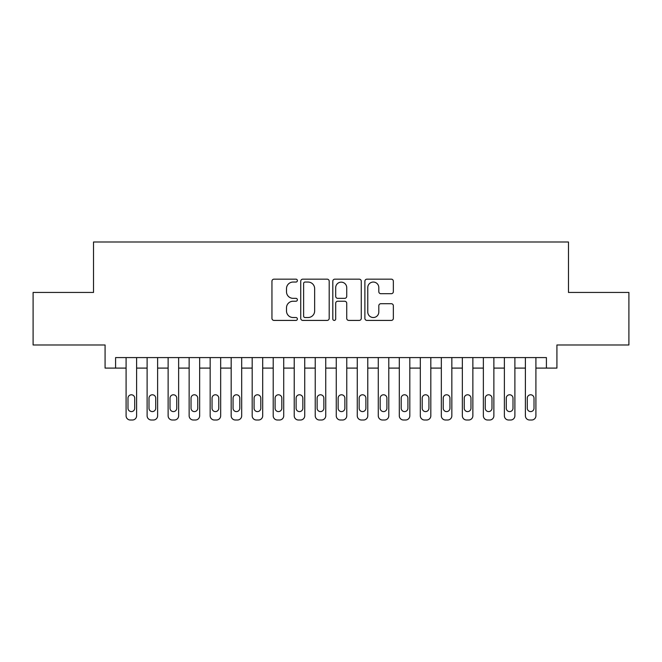 <?xml version="1.0" encoding="UTF-8"?>
<svg xmlns="http://www.w3.org/2000/svg" width="662" height="662" viewBox="0 0 662 662"><rect width="100%" height="100%" fill="white"/><g stroke="black" fill="none" stroke-linecap="round" stroke-linejoin="round"><path stroke-width="0.99" d="M297.379 280.605A1.448 1.448 0 0 0 295.931 279.165L274.01 279.165A2.06 2.06 0 0 0 271.95 281.226L271.95 318.356A2.06 2.06 0 0 0 274.01 320.416L295.931 320.416A1.448 1.448 0 0 0 297.379 318.976A1.448 1.448 0 0 0 295.931 317.528L293.092 317.528A6.603 6.603 0 0 1 286.497 310.933L286.497 307.838A6.603 6.603 0 0 1 293.092 301.235L295.931 301.235A1.448 1.448 0 0 0 297.379 299.795A1.448 1.448 0 0 0 295.931 298.347L293.092 298.347A6.603 6.603 0 0 1 286.497 291.743L286.497 288.649A6.603 6.603 0 0 1 293.092 282.053L295.931 282.053A1.448 1.448 0 0 0 297.379 280.605M391.283 293.705A2.06 2.06 0 0 0 393.352 291.644L393.352 281.226A2.06 2.06 0 0 0 391.283 279.165L366.947 279.165A2.06 2.06 0 0 0 364.886 281.226L364.886 318.356A2.06 2.06 0 0 0 366.947 320.416L391.283 320.416A2.06 2.06 0 0 0 393.352 318.356L393.352 305.778A2.06 2.06 0 0 0 391.283 303.709L380.873 303.709A2.06 2.06 0 0 0 378.805 305.778L378.805 312.017A5.519 5.519 0 0 1 373.285 317.528A5.519 5.519 0 0 1 367.774 312.017L367.774 287.573A5.519 5.519 0 0 1 373.285 282.053A5.519 5.519 0 0 1 378.805 287.573L378.805 291.644A2.06 2.06 0 0 0 380.873 293.705L391.283 293.705M546.415 368.097L556.924 368.097L556.924 344.976L628.9 344.976L628.9 292.438L568.476 292.438L568.476 241.994L93.524 241.994L93.524 292.438L33.1 292.438L33.1 344.976L105.076 344.976L105.076 368.097L126.094 368.097L126.094 415.802A4.204 4.204 0 0 0 130.298 420.006L132.4 420.006A4.204 4.204 0 0 0 136.604 415.802L136.604 368.097L147.113 368.097L147.113 415.802A4.204 4.204 0 0 0 151.317 420.006L153.418 420.006A4.204 4.204 0 0 0 157.622 415.802L157.622 368.097L168.123 368.097L168.123 415.802A4.204 4.204 0 0 0 172.327 420.006L174.429 420.006A4.204 4.204 0 0 0 178.632 415.802L178.632 368.097L189.142 368.097L189.142 415.802A4.204 4.204 0 0 0 193.345 420.006L195.447 420.006A4.204 4.204 0 0 0 199.651 415.802L199.651 368.097L210.16 368.097L210.16 415.802A4.204 4.204 0 0 0 214.364 420.006L216.466 420.006A4.204 4.204 0 0 0 220.669 415.802L220.669 368.097L231.179 368.097L231.179 415.802A4.204 4.204 0 0 0 235.374 420.006L237.476 420.006A4.204 4.204 0 0 0 241.68 415.802L241.68 368.097L252.189 368.097L252.189 415.802A4.204 4.204 0 0 0 256.393 420.006L258.494 420.006A4.204 4.204 0 0 0 262.698 415.802L262.698 368.097L273.207 368.097L273.207 415.802A4.204 4.204 0 0 0 277.411 420.006L279.513 420.006A4.204 4.204 0 0 0 283.717 415.802L283.717 368.097L294.226 368.097L294.226 415.802A4.204 4.204 0 0 0 298.421 420.006L300.523 420.006A4.204 4.204 0 0 0 304.727 415.802L304.727 368.097L315.236 368.097L315.236 415.802A4.204 4.204 0 0 0 319.44 420.006L321.542 420.006A4.204 4.204 0 0 0 325.745 415.802L325.745 368.097L336.255 368.097L336.255 415.802A4.204 4.204 0 0 0 340.458 420.006L342.56 420.006A4.204 4.204 0 0 0 346.764 415.802L346.764 368.097L357.273 368.097L357.273 415.802A4.204 4.204 0 0 0 361.477 420.006L363.579 420.006A4.204 4.204 0 0 0 367.774 415.802L367.774 368.097L378.283 368.097L378.283 415.802A4.204 4.204 0 0 0 382.487 420.006L384.589 420.006A4.204 4.204 0 0 0 388.793 415.802L388.793 368.097L399.302 368.097L399.302 415.802A4.204 4.204 0 0 0 403.506 420.006L405.607 420.006A4.204 4.204 0 0 0 409.811 415.802L409.811 368.097L420.32 368.097L420.32 415.802A4.204 4.204 0 0 0 424.524 420.006L426.626 420.006A4.204 4.204 0 0 0 430.821 415.802L430.821 368.097L441.331 368.097L441.331 415.802A4.204 4.204 0 0 0 445.534 420.006L447.636 420.006A4.204 4.204 0 0 0 451.84 415.802L451.84 368.097L462.349 368.097L462.349 415.802A4.204 4.204 0 0 0 466.553 420.006L468.655 420.006A4.204 4.204 0 0 0 472.858 415.802L472.858 368.097L483.368 368.097L483.368 415.802A4.204 4.204 0 0 0 487.571 420.006L489.673 420.006A4.204 4.204 0 0 0 493.877 415.802L493.877 368.097L504.378 368.097L504.378 415.802A4.204 4.204 0 0 0 508.582 420.006L510.683 420.006A4.204 4.204 0 0 0 514.887 415.802L514.887 368.097L525.396 368.097L525.396 415.802A4.204 4.204 0 0 0 529.6 420.006L531.702 420.006A4.204 4.204 0 0 0 535.906 415.802L535.906 368.097L546.415 368.097L546.415 357.588L115.585 357.588L115.585 368.097M329.196 281.226A2.06 2.06 0 0 0 327.136 279.165L302.791 279.165A2.06 2.06 0 0 0 300.73 281.226L300.73 318.356A2.06 2.06 0 0 0 302.791 320.416L327.136 320.416A2.06 2.06 0 0 0 329.196 318.356L329.196 281.226M334.864 279.165L359.209 279.165A2.06 2.06 0 0 1 361.27 281.226L361.27 318.356A2.06 2.06 0 0 1 359.209 320.416L348.791 320.416A2.06 2.06 0 0 1 346.731 318.356L346.731 303.295A2.06 2.06 0 0 0 344.67 301.235L337.752 301.235A2.06 2.06 0 0 0 335.692 303.295L335.692 318.976A1.448 1.448 0 0 1 334.252 320.416A1.448 1.448 0 0 1 332.804 318.976L332.804 281.226A2.06 2.06 0 0 1 334.864 279.165M305.058 282.053A1.448 1.448 0 0 0 303.618 283.493L303.618 316.088A1.448 1.448 0 0 0 305.058 317.528L308.053 317.528A6.603 6.603 0 0 0 314.649 310.933L314.649 288.649A6.603 6.603 0 0 0 308.053 282.053L305.058 282.053M346.731 287.672A5.519 5.519 0 0 0 341.211 282.153A5.519 5.519 0 0 0 335.692 287.672L335.692 296.286A2.06 2.06 0 0 0 337.752 298.347L344.67 298.347A2.06 2.06 0 0 0 346.731 296.286L346.731 287.672M136.604 357.588L136.604 415.802M126.094 357.588L126.094 415.802M134.709 408.231A3.36 3.36 0 0 1 131.349 411.599A3.36 3.36 0 0 1 127.989 408.231L127.989 398.143A3.36 3.36 0 0 1 131.349 394.784A3.36 3.36 0 0 1 134.709 398.143L134.709 408.231M130.298 420.006L132.4 420.006M157.622 357.588L157.622 415.802M147.113 357.588L147.113 415.802M155.727 408.231A3.36 3.36 0 0 1 152.368 411.599A3.36 3.36 0 0 1 149 408.231L149 398.143A3.36 3.36 0 0 1 152.368 394.784A3.36 3.36 0 0 1 155.727 398.143L155.727 408.231M151.317 420.006L153.418 420.006M178.632 357.588L178.632 415.802M168.123 357.588L168.123 415.802M176.746 408.231A3.36 3.36 0 0 1 173.378 411.599A3.36 3.36 0 0 1 170.018 408.231L170.018 398.143A3.36 3.36 0 0 1 173.378 394.784A3.36 3.36 0 0 1 176.746 398.143L176.746 408.231M172.327 420.006L174.429 420.006M199.651 357.588L199.651 415.802M189.142 357.588L189.142 415.802M197.756 408.231A3.36 3.36 0 0 1 194.396 411.599A3.36 3.36 0 0 1 191.037 408.231L191.037 398.143A3.36 3.36 0 0 1 194.396 394.784A3.36 3.36 0 0 1 197.756 398.143L197.756 408.231M193.345 420.006L195.447 420.006M220.669 357.588L220.669 415.802M210.16 357.588L210.16 415.802M218.774 408.231A3.36 3.36 0 0 1 215.415 411.599A3.36 3.36 0 0 1 212.047 408.231L212.047 398.143A3.36 3.36 0 0 1 215.415 394.784A3.36 3.36 0 0 1 218.774 398.143L218.774 408.231M214.364 420.006L216.466 420.006M241.68 357.588L241.68 415.802M231.179 357.588L231.179 415.802M239.793 408.231A3.36 3.36 0 0 1 236.425 411.599A3.36 3.36 0 0 1 233.065 408.231L233.065 398.143A3.36 3.36 0 0 1 236.425 394.784A3.36 3.36 0 0 1 239.793 398.143L239.793 408.231M235.374 420.006L237.476 420.006M262.698 357.588L262.698 415.802M252.189 357.588L252.189 415.802M260.803 408.231A3.36 3.36 0 0 1 257.444 411.599A3.36 3.36 0 0 1 254.084 408.231L254.084 398.143A3.36 3.36 0 0 1 257.444 394.784A3.36 3.36 0 0 1 260.803 398.143L260.803 408.231M256.393 420.006L258.494 420.006M283.717 357.588L283.717 415.802M273.207 357.588L273.207 415.802M281.822 408.231A3.36 3.36 0 0 1 278.462 411.599A3.36 3.36 0 0 1 275.094 408.231L275.094 398.143A3.36 3.36 0 0 1 278.462 394.784A3.36 3.36 0 0 1 281.822 398.143L281.822 408.231M277.411 420.006L279.513 420.006M304.727 357.588L304.727 415.802M294.226 357.588L294.226 415.802M302.84 408.231A3.36 3.36 0 0 1 299.472 411.599A3.36 3.36 0 0 1 296.113 408.231L296.113 398.143A3.36 3.36 0 0 1 299.472 394.784A3.36 3.36 0 0 1 302.84 398.143L302.84 408.231M298.421 420.006L300.523 420.006M325.745 357.588L325.745 415.802M315.236 357.588L315.236 415.802M323.859 408.231A3.36 3.36 0 0 1 320.491 411.599A3.36 3.36 0 0 1 317.131 408.231L317.131 398.143A3.36 3.36 0 0 1 320.491 394.784A3.36 3.36 0 0 1 323.859 398.143L323.859 408.231M319.44 420.006L321.542 420.006M346.764 357.588L346.764 415.802M336.255 357.588L336.255 415.802M344.869 408.231A3.36 3.36 0 0 1 341.509 411.599A3.36 3.36 0 0 1 338.141 408.231L338.141 398.143A3.36 3.36 0 0 1 341.509 394.784A3.36 3.36 0 0 1 344.869 398.143L344.869 408.231M340.458 420.006L342.56 420.006M367.774 357.588L367.774 415.802M357.273 357.588L357.273 415.802M365.887 408.231A3.36 3.36 0 0 1 362.528 411.599A3.36 3.36 0 0 1 359.16 408.231L359.16 398.143A3.36 3.36 0 0 1 362.528 394.784A3.36 3.36 0 0 1 365.887 398.143L365.887 408.231M361.477 420.006L363.579 420.006M388.793 357.588L388.793 415.802M378.283 357.588L378.283 415.802M386.906 408.231A3.36 3.36 0 0 1 383.538 411.599A3.36 3.36 0 0 1 380.178 408.231L380.178 398.143A3.36 3.36 0 0 1 383.538 394.784A3.36 3.36 0 0 1 386.906 398.143L386.906 408.231M382.487 420.006L384.589 420.006M409.811 357.588L409.811 415.802M399.302 357.588L399.302 415.802M407.916 408.231A3.36 3.36 0 0 1 404.556 411.599A3.36 3.36 0 0 1 401.197 408.231L401.197 398.143A3.36 3.36 0 0 1 404.556 394.784A3.36 3.36 0 0 1 407.916 398.143L407.916 408.231M403.506 420.006L405.607 420.006M430.821 357.588L430.821 415.802M420.32 357.588L420.32 415.802M428.935 408.231A3.36 3.36 0 0 1 425.575 411.599A3.36 3.36 0 0 1 422.207 408.231L422.207 398.143A3.36 3.36 0 0 1 425.575 394.784A3.36 3.36 0 0 1 428.935 398.143L428.935 408.231M424.524 420.006L426.626 420.006M451.84 357.588L451.84 415.802M441.331 357.588L441.331 415.802M449.953 408.231A3.36 3.36 0 0 1 446.585 411.599A3.36 3.36 0 0 1 443.226 408.231L443.226 398.143A3.36 3.36 0 0 1 446.585 394.784A3.36 3.36 0 0 1 449.953 398.143L449.953 408.231M445.534 420.006L447.636 420.006M472.858 357.588L472.858 415.802M462.349 357.588L462.349 415.802M470.963 408.231A3.36 3.36 0 0 1 467.604 411.599A3.36 3.36 0 0 1 464.244 408.231L464.244 398.143A3.36 3.36 0 0 1 467.604 394.784A3.36 3.36 0 0 1 470.963 398.143L470.963 408.231M466.553 420.006L468.655 420.006M493.877 357.588L493.877 415.802M483.368 357.588L483.368 415.802M491.982 408.231A3.36 3.36 0 0 1 488.622 411.599A3.36 3.36 0 0 1 485.254 408.231L485.254 398.143A3.36 3.36 0 0 1 488.622 394.784A3.36 3.36 0 0 1 491.982 398.143L491.982 408.231M487.571 420.006L489.673 420.006M514.887 357.588L514.887 415.802M504.378 357.588L504.378 415.802M513 408.231A3.36 3.36 0 0 1 509.632 411.599A3.36 3.36 0 0 1 506.273 408.231L506.273 398.143A3.36 3.36 0 0 1 509.632 394.784A3.36 3.36 0 0 1 513 398.143L513 408.231M508.582 420.006L510.683 420.006M535.906 357.588L535.906 415.802M525.396 357.588L525.396 415.802M534.011 408.231A3.36 3.36 0 0 1 530.651 411.599A3.36 3.36 0 0 1 527.291 408.231L527.291 398.143A3.36 3.36 0 0 1 530.651 394.784A3.36 3.36 0 0 1 534.011 398.143L534.011 408.231M529.6 420.006L531.702 420.006"/></g></svg>
